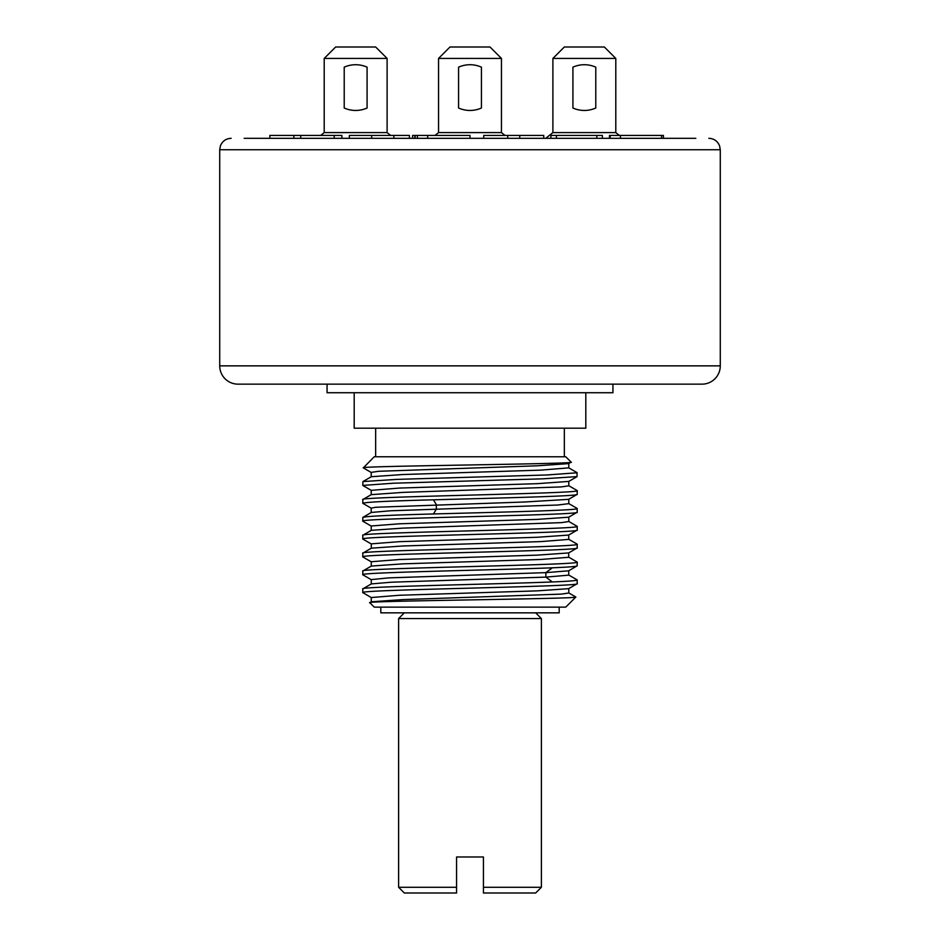 <?xml version="1.0" encoding="UTF-8"?>
<svg xmlns="http://www.w3.org/2000/svg" width="940" height="940" viewBox="0 0 940 940"><rect width="100%" height="100%" fill="white"/><g stroke="black" fill="none" stroke-linecap="round" stroke-linejoin="round"><path stroke-width="1.41" d="M619.366 135.442L615.794 132.587L552.896 132.587L552.896 58.433L564.341 47L604.361 47L615.794 58.433L552.896 58.433M244.165 138.309L470 138.309L470 135.442L415.116 135.442L415.116 138.309M695.835 138.309L470 138.309M708.842 138.309C713.977 138.556 717.549 141.059 719.57 145.782L720.275 149.742L219.725 149.742L219.725 365.86A18.295 18.295 0 0 0 238.02 384.154L701.98 384.154A18.295 18.295 0 0 0 720.275 365.86L219.725 365.86M720.275 149.742L720.275 365.86M327.061 384.154L327.061 392.732L612.939 392.732L612.939 384.154M354.192 392.732L354.192 428.182L585.808 428.182L585.808 392.732M564.341 428.182L564.341 456.758M375.659 428.182L375.659 456.758M371.206 476.862L371.206 472.397L378.526 471.293L537.222 465.805L568.677 463.608L571.12 462.128L565.763 456.758L374.238 456.758L363.287 467.897M577.195 472.773L546.692 474.982L396.915 479.377L362.922 481.574L362.805 485.416L393.343 483.219L543.167 478.812L577.09 476.615L576.948 472.585M576.995 490.469L577.195 490.645C583.787 493.629 356.248 496.602 362.805 499.575L362.805 503.288C365.272 502.125 388.831 500.961 433.481 499.81C499.81 497.988 579.957 496.167 577.195 494.346L568.688 499.34L524.685 501.995L375.718 507.271L371.194 508.14L371.206 512.606M577.195 490.645L577.195 494.346M371.335 494.593L362.805 499.575M577.031 508.352L577.195 508.517C579.957 510.338 499.81 512.147 433.481 513.969C388.831 515.12 365.272 516.283 362.805 517.447L362.805 521.148C356.272 518.163 583.775 515.202 577.195 512.218L568.688 517.2L537.292 519.397L399.465 523.792L371.194 525.989M577.195 508.517L577.195 512.218M568.794 499.199L568.794 503.664L557.702 505.027L390.535 510.784L371.312 512.453L362.805 517.447M568.688 521.394L577.195 526.377C583.775 529.361 356.272 532.334 362.805 535.307L362.805 539.019C356.295 536.035 583.764 533.062 577.195 530.078L568.677 535.072L537.222 537.269L399.359 541.663L371.194 543.861M577.195 526.377L577.195 530.078M568.806 517.059L568.806 521.524L561.556 522.628L402.837 528.127L371.323 530.324L362.805 535.307M577.031 544.084L577.195 544.248C583.764 547.233 356.295 550.194 362.805 553.178L362.805 556.88C356.319 553.895 583.752 550.934 577.195 547.949L568.688 552.932L537.175 555.14L399.136 559.535L371.194 561.744M577.195 544.248L577.195 547.949M568.806 539.384L540.911 541.593L402.837 545.987L371.312 548.185L362.805 553.178M577.031 579.816L577.195 579.98C576.866 580.638 568.571 581.296 552.309 581.954C494.734 584.28 357.517 586.584 362.805 588.91L362.805 592.611C356.331 589.627 583.74 586.666 577.195 583.681L568.688 588.652L537.339 590.861L399.288 595.267L371.23 597.546M577.195 579.98L577.195 583.681M568.806 575.139L545.87 577.113L391.346 582.212L371.323 583.916L362.805 588.91M568.688 557.126L577.195 562.108C583.752 565.093 356.319 568.066 362.805 571.05L362.805 574.751C357.517 572.425 494.734 570.11 552.309 567.795C568.571 567.137 576.866 566.479 577.195 565.821L568.677 570.803L545.87 572.636L389.019 577.865L371.194 579.604M577.195 562.108L577.195 565.821M568.806 557.267L540.712 559.465L402.802 563.859L371.323 566.056L362.805 571.05M568.782 467.862L540.747 470.129L402.849 474.524L371.323 476.721M568.794 481.339L568.794 485.804L561.474 486.897L402.79 492.396L371.23 494.652M371.312 508.27L362.805 503.288M371.312 544.002L362.805 539.019M568.759 481.421L537.21 483.665L399.265 488.072L371.218 490.328M571.12 462.128C580.932 464.007 358.974 465.923 363.216 467.791M568.794 588.522L568.794 592.987L561.58 594.092L402.825 599.591L371.323 601.788M575.832 597.064L565.763 607.134L374.238 607.134L369.831 602.728C360.279 600.824 578.782 598.945 575.832 597.064L575.703 596.935M559.194 607.134L559.194 612.845L380.806 612.845L380.806 607.134M535.659 612.845L541.381 618.567L398.619 618.567L404.341 612.845M483.43 893L483.43 887.278L483.43 893L535.659 893L541.381 887.278L483.43 887.278L483.43 856.986L456.57 856.986L456.57 887.278L398.619 887.278L398.619 618.567M541.381 887.278L541.381 618.567M456.57 893L456.57 887.278L456.57 893L404.341 893L398.619 887.278M545.752 138.309L552.896 132.587M434.985 135.442L438.557 132.587L501.443 132.587L505.015 135.442M320.634 135.442L324.206 132.587L387.104 132.587L390.676 135.442M324.206 132.587L324.206 58.433L335.639 47L375.659 47L387.104 58.433L324.206 58.433M387.104 58.433L387.104 132.587M344.216 67.163A28.012 28.012 0 0 1 367.082 67.163L367.082 108.018A28.012 28.012 0 0 1 344.216 108.018L344.216 67.163M438.557 132.587L438.557 58.433L449.99 47L490.01 47L501.443 58.433L438.557 58.433M501.443 58.433L501.443 132.587M458.567 67.163A28.012 28.012 0 0 1 481.433 67.163L481.433 108.018A28.012 28.012 0 0 1 458.567 108.018L458.567 67.163M615.794 58.433L615.794 132.587M572.918 67.163A28.012 28.012 0 0 1 595.784 67.163L595.784 108.018A28.012 28.012 0 0 1 572.918 108.018L572.918 67.163M269.851 138.309L269.851 135.442L341.89 135.442L341.89 138.309L341.89 135.442M609.473 138.309L609.473 135.442L663.44 135.442L663.44 138.309M550.899 138.309L550.899 135.442L602.352 135.442L602.352 138.309M483.724 138.309L483.724 135.442L543.755 135.442L543.755 138.309M349.363 138.309L349.363 135.442L409.394 135.442L409.394 138.309M293.868 138.309L293.868 135.442M663.382 138.309L663.382 135.442M661.537 138.309L661.537 135.442M519.738 138.309L519.738 135.442M507.729 138.309L507.729 135.442M393.884 138.309L393.884 135.442M371.664 138.309L371.664 135.442M300.73 138.309L300.73 135.442M412.613 138.309L412.613 135.442L415.116 135.442M433.481 499.81L436.336 504.651L436.336 509.116L433.481 513.969M552.309 567.795L545.87 572.636L545.87 577.113L552.309 581.954M620.447 138.309L620.447 135.442M596.83 138.309L596.83 135.442M556.421 138.309L556.421 135.442M427.688 138.309L427.688 135.442M334.182 138.309L334.182 135.442M414.846 138.309L414.846 135.442M219.725 149.742L220.43 145.782C222.451 141.059 226.023 138.556 231.158 138.309M362.911 481.586L371.312 476.733M577.078 472.656L568.665 467.791M577.09 490.527L568.688 485.663M577.078 508.376L568.688 503.523M371.312 472.526L363.24 467.862M568.677 481.468L577.078 476.603M371.323 490.398L362.922 485.545M568.782 463.467L568.782 467.932M371.218 490.269L371.218 494.734M371.23 530.454L371.23 525.989M568.735 539.384L568.735 534.919M371.288 548.326L371.288 543.861M568.7 557.267L568.7 552.802M371.277 566.209L371.277 561.744M568.747 575.139L568.747 570.674M577.09 544.119L568.677 539.255M577.09 579.851L568.677 574.986M568.653 592.858L575.797 596.982M371.347 601.8L369.866 602.646M362.934 592.717L371.382 597.605M362.934 574.869L371.37 579.733M362.911 521.277L371.323 526.141M371.323 561.873L362.911 557.009M371.265 579.604L371.265 584.069M371.265 597.464L371.265 601.929M610.166 138.309L610.166 135.442M417.395 138.309L417.395 135.442"/></g></svg>
